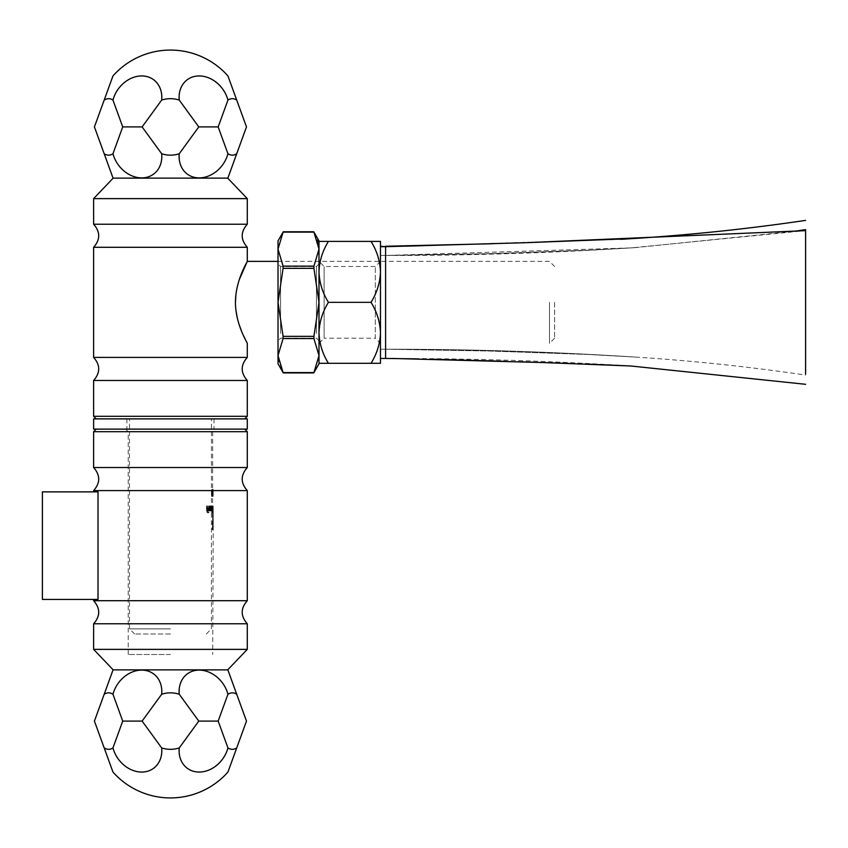 <?xml version="1.0" encoding="UTF-8"?>
<svg xmlns="http://www.w3.org/2000/svg" width="848" height="848" viewBox="0 0 848 848"><rect width="100%" height="100%" fill="white"/><g stroke="black" fill="none" stroke-linecap="round" stroke-linejoin="round"><path stroke-width="0.64" stroke-dasharray="4.24 3.18" d="M247.287 600.713L93.619 600.713M93.619 599.43L98.018 599.43L98.018 491.872L42.4 491.872L42.4 599.43L93.619 599.43M247.287 490.589L93.619 490.589M170.459 654.497L128.196 654.497L170.459 654.497M170.459 431.685L128.196 431.685L170.459 431.685M213.187 493.313L213.145 489.36L212.625 496.493L212.625 489.36L212.625 495.794L213.219 494.734L213.187 493.313L212.18 493.335L211.968 496.493L211.968 489.36L212.18 493.335M212.36 491.098L211.809 489.54L211.491 491.098L211.671 496.493L212.869 491.098L212.233 496.493L211.671 491.798M209.827 506.479L209.074 508.302L210.749 508.302L210.58 510.019L209.859 510.994L209.053 510.072L208.799 508.418L209.859 505.864L210.484 507.517M212.392 512.902L212.392 509.945L212.095 510.994L211.565 508.44L212.095 505.864L212.466 512.902M210.961 505.959L210.177 510.39L209.414 505.959L210.134 510.994L210.781 510.008L210.961 510.909L211.491 505.959L210.961 510.909M211.502 510.909L212.36 508.44L211.947 505.864L211.502 506.807L211.353 505.959L211.353 510.909L212.032 510.909L211.353 510.909M208.799 505.959L207.601 510.39L206.467 505.959L207.537 510.994L208.513 510.008L208.799 510.909L208.799 505.959L209.361 505.959L209.361 510.909L208.799 510.909M213.219 510.772L213.219 505.959L213.208 510.39L212.71 505.959L212.562 508.641L212.71 431.685L215.275 429.12L125.631 429.12L215.275 429.12M213.071 505.959L212.498 505.959L212.636 510.994L213.102 505.959M212.71 509.796L213.219 510.994L212.71 509.796M211.088 505.959L211.088 512.902M212.551 529.046L212.71 513.634L212.265 529.756L212.551 529.046L213.208 529.756L212.71 654.497M212.689 527L213.219 526.714L212.689 527M212.689 495.624L212.678 496.313M206.573 505.959L206.933 509.256L208.385 509.256L208.385 509.955L206.933 509.955L206.933 512.033L208.385 512.033L208.385 512.733L206.573 512.733L206.573 505.959L207.166 505.959L207.166 512.733L206.573 512.733M227.72 669.867L113.187 669.867M227.942 670.111L236.719 694.247A28.238 14.119 90 0 0 227.942 694.247A28.238 22.981 -126.1 0 0 199.195 670.111A28.238 22.981 -126.1 0 0 179.235 694.247A28.238 28.238 0 0 0 161.671 694.247A28.238 22.981 126.1 0 0 141.711 670.111A28.238 22.981 126.1 0 0 112.964 694.247A28.238 14.119 -90 0 0 104.187 694.247L112.964 670.111M246.45 721.192L246.45 720.98A28.238 14.119 90 0 1 246.45 721.192L227.942 772.062M198.697 721.192A28.238 22.981 -53.9 0 1 198.941 721.086A28.238 22.981 -126.1 0 1 198.697 720.98A28.238 28.238 0 0 1 198.697 721.192L179.235 747.925A28.238 22.981 -53.9 0 0 199.195 772.062A28.238 22.981 -53.9 0 0 227.942 747.925L218.212 721.192A28.238 22.981 -53.9 0 0 218.01 721.086A28.238 22.981 -126.1 0 0 218.212 720.98A28.238 14.119 90 0 0 218.212 721.192M122.695 721.192A28.238 22.981 53.9 0 1 122.896 721.086A28.238 22.981 126.1 0 1 122.695 720.98A28.238 14.119 -90 0 1 122.695 721.192L112.964 747.925A28.238 14.119 -90 0 1 104.187 747.925L94.457 721.192A28.238 14.119 -90 0 1 94.457 720.98L104.187 694.247M142.21 721.192A28.238 22.981 53.9 0 0 141.966 721.086A28.238 22.981 126.1 0 0 142.21 720.98A28.238 28.238 0 0 0 142.21 721.192L161.671 747.925A28.238 22.981 53.9 0 1 141.711 772.062A28.238 22.981 53.9 0 1 112.964 747.925M122.695 720.98L112.964 694.247M122.896 721.086L141.966 721.086M198.941 721.086L218.01 721.086M246.45 720.98L236.719 694.247M236.719 747.925A28.238 14.119 90 0 1 227.942 747.925M227.942 694.247L218.212 720.98M198.697 720.98L179.235 694.247M179.235 747.925A28.238 28.238 0 0 1 161.671 747.925M161.671 694.247L142.21 720.98M112.964 772.062L104.187 747.925M247.287 467.534L93.619 467.534M247.287 623.768L93.619 623.768M247.287 649.377L93.619 649.377M96.184 429.12L244.722 429.12L96.184 429.12M93.619 431.685L247.287 431.685M211.883 510.909L211.353 505.959M212.032 505.959L211.502 506.807M212.032 506.807L211.947 505.864M212.466 505.864L212.88 508.44L212.095 506.479L211.703 508.44L212.095 510.39L212.912 508.418L211.936 510.994M212.466 510.994L211.502 509.987M212.032 509.987L212.032 510.909M211.936 510.39L211.502 508.418L211.936 506.479L211.936 510.39L212.276 508.44M212.795 508.44L212.466 506.479L211.502 508.418M212.032 508.418L212.466 510.39M212.466 506.479L211.936 506.479M211.491 510.909L210.781 510.909M211.311 510.909L210.781 510.008M211.311 510.008L210.134 510.994M210.686 510.994L209.965 505.959L209.414 505.959M210.209 505.959L210.24 509.415L209.689 509.415M210.24 509.415L210.717 510.39L210.177 510.39M210.717 510.39L210.749 509.076M211.279 509.076L210.781 505.959M209.361 510.909L208.513 510.909M209.074 510.909L208.513 510.008M209.074 510.008L207.537 510.994M208.12 510.994L207.071 505.959L206.467 505.959M207.431 505.959L207.463 509.415L206.87 509.415M207.463 509.415L208.173 510.39L207.601 510.39M208.173 510.39L209.032 509.076L208.46 509.076M209.032 509.076L209.074 505.959L208.513 505.959M212.488 495.794L212.488 489.36L212 491.363L212.488 490.059L212.721 494.734L211.968 495.794M212.721 494.734L211.671 494.755M212.064 494.755L211.534 494.755M212 491.363L211.47 491.363M212.265 490.43L211.735 490.43M212.424 492.932L211.894 492.932M212.424 493.621L211.894 493.621M213.187 510.74L213.219 513.634L212.223 513.634M213.145 510.994L212.095 510.994M213.018 505.959L212.392 505.959M213.155 510.39L212.095 510.39M212.975 512.902L212.975 505.959M212.912 505.959L212.392 506.807M212.912 506.807L212.095 505.864M212.615 505.864L211.565 508.44M212.095 508.44L212.392 509.945M212.912 509.945L212.912 512.902M212.233 508.44L212.615 506.479L212.615 510.39L211.703 508.44M211.788 512.902L211.258 505.959M211.205 507.231L209.859 505.864M210.399 505.864L208.799 508.418M209.361 508.418L209.615 510.072L209.053 510.072M209.615 510.072L210.41 510.994L209.859 510.994M210.41 510.994L210.58 510.019M211.11 510.019L210.749 508.302M211.29 508.302L209.074 508.302M209.636 508.302L210.378 506.479M210.548 508.906L209.096 508.906L209.869 510.39L211.088 508.906L209.869 510.39M210.421 510.39L209.096 508.906M209.657 508.906L211.088 508.906M209.912 509.924L209.35 509.924M212.784 529.756L213.219 513.634L213.219 529.756L212.265 529.756M213.219 514.906L213.219 513.634M212.53 527.244L213.208 528.495L212.71 526.905M213.049 527.244L212.392 524.297M212.912 524.297L212.392 514.906M213.081 514.906L212.572 522.368M213.081 522.368L212.594 524.403M213.113 524.403L212.647 525.845M213.166 525.845L213.208 527L212.594 527M213.102 527L212.594 525.357M213.102 525.357L212.7 524.647M213.208 524.647L212.689 523.788M213.198 523.788L212.678 522.633M213.187 522.633L212.678 521.117L212.71 525.23M213.187 521.117L212.594 521.117M213.102 521.117L212.594 519.495M213.102 519.495L212.678 514.906M213.187 519.495L213.187 513.634M212.742 513.634L212.223 524.297M212.742 524.297L212.339 527.159M212.859 527.159L213.071 529.046M212.201 491.798L211.491 491.798M212.021 491.798L211.491 491.098M212.201 491.098L211.671 489.54M212.329 489.54L211.809 491.098M212.329 491.098L212.869 491.098M211.809 491.798L211.809 494.744M212.329 494.744L212.18 491.798M213.187 496.313L212.604 496.313M213.124 496.313L212.604 489.54M213.155 489.54L212.647 495.624M213.145 492.932L213.145 490.059L212.625 492.932M213.145 495.794L213.145 493.621L212.625 495.794M207.166 512.733L208.385 512.733M208.947 512.733L208.385 512.033M208.947 512.033L206.933 512.033M207.527 512.033L207.527 509.955L206.933 509.955M207.527 509.955L208.385 509.955M208.947 509.955L208.385 509.256M208.947 509.256L206.933 509.256M207.527 509.256L207.527 505.959L206.933 505.959M113.187 178.133L227.72 178.133M112.964 177.889L104.187 153.753A28.238 14.119 -90 0 0 112.964 153.753A28.238 22.981 53.9 0 0 141.711 177.889A28.238 22.981 53.9 0 0 161.671 153.753A28.238 28.238 0 0 0 179.235 153.753A28.238 22.981 -53.9 0 0 199.195 177.889A28.238 22.981 -53.9 0 0 227.942 153.753A28.238 14.119 90 0 0 236.719 153.753L227.942 177.889M94.457 126.808L94.457 127.02A28.238 14.119 -90 0 1 94.457 126.808L112.964 75.938M142.21 126.808A28.238 22.981 126.1 0 1 141.966 126.914A28.238 22.981 53.9 0 1 142.21 127.02A28.238 28.238 0 0 1 142.21 126.808L161.671 100.075A28.238 22.981 126.1 0 0 141.711 75.938A28.238 22.981 126.1 0 0 112.964 100.075L122.695 126.808A28.238 22.981 126.1 0 0 122.896 126.914A28.238 22.981 53.9 0 0 122.695 127.02A28.238 14.119 -90 0 0 122.695 126.808M218.212 126.808A28.238 22.981 -126.1 0 1 218.01 126.914A28.238 22.981 -53.9 0 1 218.212 127.02A28.238 14.119 90 0 1 218.212 126.808L227.942 100.075A28.238 14.119 90 0 1 236.719 100.075L246.45 126.808A28.238 14.119 90 0 1 246.45 127.02L236.719 153.753M198.697 126.808A28.238 22.981 -126.1 0 0 198.941 126.914A28.238 22.981 -53.9 0 0 198.697 127.02A28.238 28.238 0 0 0 198.697 126.808L179.235 100.075A28.238 22.981 -126.1 0 1 199.195 75.938A28.238 22.981 -126.1 0 1 227.942 100.075M218.212 127.02L227.942 153.753M218.01 126.914L198.941 126.914M141.966 126.914L122.896 126.914M94.457 127.02L104.187 153.753M104.187 100.075A28.238 14.119 -90 0 1 112.964 100.075M112.964 153.753L122.695 127.02M142.21 127.02L161.671 153.753M161.671 100.075A28.238 28.238 0 0 1 179.235 100.075M179.235 153.753L198.697 127.02M227.942 75.938L236.719 100.075M93.619 357.411L247.287 357.411M93.619 380.466L247.287 380.466M243.779 336.285L241.606 331.303M239.348 325.208L237.355 318.201M235.956 310.495L235.447 302.344M235.924 294.426L237.154 287.377M237.461 286.041L239.337 279.511M93.619 247.287L247.287 247.287M93.619 224.232L247.287 224.232M93.619 198.623L247.287 198.623M244.722 418.88L96.184 418.88L244.722 418.88M170.459 418.88L126.914 418.88L170.459 418.88M247.287 416.315L93.619 416.315M170.459 628.887L129.479 628.887L170.459 628.887M170.459 634.007L134.599 634.007L170.459 634.007M549.493 302.344L549.493 343.323L549.493 302.344M554.613 302.344L554.613 338.204L554.613 302.344M247.287 418.88L93.619 418.88M247.287 429.12L93.619 429.12M170.459 429.12L126.914 429.12L170.459 429.12M385.543 358.45L385.543 246.249M805.6 229.617L805.6 374.063M380.466 255.471L385.586 255.471L380.466 255.46L380.466 349.228L380.466 255.46L385.586 255.46L385.586 349.238L385.586 255.46L631.039 247.902L805.6 230.635M385.586 349.238L380.466 349.228M380.466 246.694L380.466 358.45M380.466 332.829L380.466 271.869L380.466 363.304L371.032 363.304C376.925 353.817 380.074 343.652 380.466 332.829C380.105 322.123 376.957 311.958 371.032 302.344C376.925 292.857 380.074 282.702 380.466 271.869C380.105 261.163 376.957 251.008 371.032 241.394L380.466 241.394L380.466 271.869M328.43 363.304L318.996 363.304L318.996 241.394L328.43 241.394C322.537 250.881 319.389 261.046 318.996 271.869C319.357 282.575 322.494 292.74 328.43 302.344C322.537 311.841 319.389 321.996 318.996 332.829C319.357 343.535 322.494 353.69 328.43 363.304L371.032 363.304M328.43 302.344L371.032 302.344M328.43 241.394L371.032 241.394M380.466 343.323L380.466 261.375L380.466 343.323L375.335 338.204L375.335 266.495L375.335 338.204L324.116 338.204L324.116 266.495L324.116 338.204L318.996 343.323L318.996 261.375L318.996 343.323M318.996 241.394L318.996 363.304M278.017 363.813L278.017 302.344L283.084 268.339L313.93 268.339L318.996 302.344L313.93 336.359L283.084 336.359L278.017 302.344L278.017 249.121L283.084 232.119L313.93 232.119L317.47 239.995M278.017 355.577L283.084 338.575L313.93 338.575L318.996 355.577L313.93 372.579L283.084 372.579L278.356 359.849M318.996 363.813L318.996 249.121L313.93 266.124L283.084 266.124L278.017 249.121L278.017 240.885M283.084 266.124L283.084 268.339M283.084 336.359L283.084 338.575M278.017 335.617L278.017 263.929L278.017 335.617M318.996 249.121L318.996 240.885M313.93 268.339L313.93 266.124M313.93 338.575L313.93 336.359M318.996 335.617L318.996 263.929L318.996 335.617M280.582 333.402L280.582 266.495L280.582 333.402M316.431 333.402L316.431 266.495L316.431 333.402M209.965 508.482L209.414 508.482M210.209 508.281L209.657 508.281M211.311 507.74L210.781 507.74M207.071 508.482L206.467 508.482M207.431 508.281L206.827 508.281M209.074 507.74L208.513 507.74M128.196 654.497L128.196 431.685L125.631 429.12M213.219 526.905L213.219 525.219M213.219 521.117L213.219 519.495M206.308 634.007L211.428 628.887L211.428 418.88M134.599 634.007L129.479 628.887L129.479 418.88M278.017 261.375L549.493 261.375L554.613 266.495M554.613 338.204L549.493 343.323M126.914 418.88L126.914 429.12M213.993 418.88L213.993 429.12M392.55 358.46L409.202 358.545C482.639 358.831 556.012 361.269 629.311 365.891L630.764 365.986M415.933 358.863L433.158 359.276M506.744 361.396L518.202 361.757M532.851 362.223L553.744 362.923M569.411 363.463L585.957 364.068M424.254 245.634L621.563 239.168M620.937 239.348L406.075 246.174M631.039 247.902L587.675 250.245L489.126 253.69L386.444 255.46M385.543 349.228L489.201 351.008L587.865 354.464L634.929 357.04C551.889 351.719 468.764 349.111 385.543 349.228L488.353 350.987L588.289 354.485L635.459 357.082C552.249 351.729 468.944 349.111 385.543 349.228M385.543 255.471C468.944 255.587 552.249 252.969 635.47 247.616L589.265 250.171L488.925 253.7L385.543 255.471M635.47 357.082C692.434 360.739 749.144 366.739 805.6 375.081M794.353 231.281L635.47 247.616M380.466 261.375L375.335 266.495L324.116 266.495L318.996 261.375M318.996 263.929L316.431 266.495L280.582 266.495L278.017 263.929M318.996 340.769L316.431 338.204L280.582 338.204L278.017 340.769"/><path stroke-width="1.27" d="M93.619 599.43L93.619 600.713L247.287 600.713L247.287 490.589C240.514 482.904 240.514 475.219 247.287 467.534L247.287 431.685L93.619 431.685L93.619 467.534C100.393 475.219 100.393 482.904 93.619 490.589L247.287 490.589M93.619 491.872L93.619 490.589M98.018 491.872L98.018 599.43L42.4 599.43L42.4 491.872L98.018 491.872M247.287 649.377L93.619 649.377L113.187 669.867L227.72 669.867L247.287 649.377L247.287 623.768C240.514 616.083 240.514 608.398 247.287 600.713M227.72 669.867A76.829 76.829 0 0 1 227.942 670.111L236.719 694.247A28.238 14.119 90 0 0 227.942 694.247A28.238 22.981 -126.1 0 0 199.195 670.111A28.238 22.981 -126.1 0 0 179.235 694.247A28.238 28.238 0 0 0 161.671 694.247A28.238 22.981 126.1 0 0 141.711 670.111A28.238 22.981 126.1 0 0 112.964 694.247A28.238 14.119 -90 0 0 104.187 694.247L112.964 670.111A76.829 76.829 0 0 1 113.187 669.867M142.21 721.192A28.238 22.981 53.9 0 0 141.966 721.086A28.238 22.981 126.1 0 0 142.21 720.98A28.238 28.238 0 0 0 142.21 721.192L161.671 747.925A28.238 22.981 53.9 0 1 141.711 772.062A28.238 22.981 53.9 0 1 112.964 747.925L122.695 721.192A28.238 22.981 53.9 0 1 122.896 721.086A28.238 22.981 126.1 0 1 122.695 720.98A28.238 14.119 -90 0 1 122.695 721.192M218.212 721.192A28.238 22.981 -53.9 0 0 218.01 721.086A28.238 22.981 -126.1 0 0 218.212 720.98A28.238 14.119 90 0 0 218.212 721.192L227.942 747.925A28.238 22.981 -53.9 0 1 199.195 772.062A28.238 22.981 -53.9 0 1 179.235 747.925L198.697 721.192A28.238 22.981 -53.9 0 1 198.941 721.086A28.238 22.981 -126.1 0 1 198.697 720.98A28.238 28.238 0 0 1 198.697 721.192M246.45 721.192L246.45 720.98A28.238 14.119 90 0 1 246.45 721.192L227.942 772.062A76.829 76.829 0 0 1 112.964 772.062L104.187 747.925A28.238 14.119 -90 0 0 112.964 747.925M112.964 694.247L122.695 720.98M94.457 720.98L94.457 721.192A28.238 14.119 -90 0 1 94.457 720.98L104.187 694.247M94.457 721.192L104.187 747.925M218.01 721.086L198.941 721.086M141.966 721.086L122.896 721.086M142.21 720.98L161.671 694.247M161.671 747.925A28.238 28.238 0 0 0 179.235 747.925M179.235 694.247L198.697 720.98M218.212 720.98L227.942 694.247M227.942 747.925A28.238 14.119 90 0 0 236.719 747.925M236.719 694.247L246.45 720.98M93.619 467.534L247.287 467.534M93.619 600.713C100.393 608.398 100.393 616.083 93.619 623.768L247.287 623.768M93.619 649.377L93.619 623.768M96.184 429.12L93.619 431.685M93.619 198.623L247.287 198.623L227.72 178.133L113.187 178.133L93.619 198.623L93.619 224.232C100.393 231.917 100.393 239.602 93.619 247.287L93.619 357.411C100.393 365.096 100.393 372.781 93.619 380.466L93.619 416.315L247.287 416.315L247.287 380.466C240.514 372.781 240.514 365.096 247.287 357.411L93.619 357.411M113.187 178.133A76.829 76.829 0 0 1 112.964 177.889L104.187 153.753A28.238 14.119 -90 0 0 112.964 153.753A28.238 22.981 53.9 0 0 141.711 177.889A28.238 22.981 53.9 0 0 161.671 153.753A28.238 28.238 0 0 0 179.235 153.753A28.238 22.981 -53.9 0 0 199.195 177.889A28.238 22.981 -53.9 0 0 227.942 153.753A28.238 14.119 90 0 0 236.719 153.753L227.942 177.889A76.829 76.829 0 0 1 227.72 178.133M198.697 126.808A28.238 22.981 -126.1 0 0 198.941 126.914A28.238 22.981 -53.9 0 0 198.697 127.02A28.238 28.238 0 0 0 198.697 126.808L179.235 100.075A28.238 22.981 -126.1 0 1 199.195 75.938A28.238 22.981 -126.1 0 1 227.942 100.075L218.212 126.808A28.238 22.981 -126.1 0 1 218.01 126.914A28.238 22.981 -53.9 0 1 218.212 127.02A28.238 14.119 90 0 1 218.212 126.808M122.695 126.808A28.238 22.981 126.1 0 0 122.896 126.914A28.238 22.981 53.9 0 0 122.695 127.02A28.238 14.119 -90 0 0 122.695 126.808L112.964 100.075A28.238 22.981 126.1 0 1 141.711 75.938A28.238 22.981 126.1 0 1 161.671 100.075L142.21 126.808A28.238 22.981 126.1 0 1 141.966 126.914A28.238 22.981 53.9 0 1 142.21 127.02A28.238 28.238 0 0 1 142.21 126.808M94.457 126.808L94.457 127.02A28.238 14.119 -90 0 1 94.457 126.808L112.964 75.938A76.829 76.829 0 0 1 227.942 75.938L236.719 100.075A28.238 14.119 90 0 0 227.942 100.075M227.942 153.753L218.212 127.02M246.45 127.02L246.45 126.808A28.238 14.119 90 0 1 246.45 127.02L236.719 153.753M246.45 126.808L236.719 100.075M122.896 126.914L141.966 126.914M198.941 126.914L218.01 126.914M198.697 127.02L179.235 153.753M179.235 100.075A28.238 28.238 0 0 0 161.671 100.075M161.671 153.753L142.21 127.02M122.695 127.02L112.964 153.753M112.964 100.075A28.238 14.119 -90 0 0 104.187 100.075M104.187 153.753L94.457 127.02M247.287 380.466L93.619 380.466M239.337 279.511L247.287 261.375C247.754 261.195 235.521 280.02 235.447 302.227C235.458 324.689 247.775 343.504 247.287 343.323L243.779 336.285M241.606 331.303L239.348 325.208M237.355 318.201L235.956 310.495M235.447 302.153L235.924 294.426M237.154 287.377L237.461 286.041M247.287 343.323L247.287 357.411M93.619 247.287L247.287 247.287L247.287 261.375L278.017 261.375M247.287 247.287C240.514 239.602 240.514 231.917 247.287 224.232L93.619 224.232M247.287 198.623L247.287 224.232M244.722 418.88L247.287 416.315M170.459 418.88L247.287 418.88L247.287 429.12L93.619 429.12L93.619 418.88L170.459 418.88M805.6 374.063C805.6 387.218 805.6 387.218 805.6 374.063L805.6 229.617L794.353 231.281M380.466 246.249L385.586 246.694L525.633 242.708L805.6 230.635M385.586 358.45L380.466 358.45L380.466 246.694L385.586 246.694L385.586 358.45L415.933 358.863M380.466 363.304L380.466 332.829C380.105 343.535 376.957 353.69 371.032 363.304L380.466 363.304M380.466 271.869L380.466 241.394L371.032 241.394C376.925 250.881 380.074 261.046 380.466 271.869C380.105 282.575 376.957 292.74 371.032 302.344C376.925 311.841 380.074 321.996 380.466 332.829M318.996 363.304L328.43 363.304C322.537 353.817 319.389 343.652 318.996 332.829C319.357 322.123 322.494 311.958 328.43 302.344C322.537 292.857 319.389 282.702 318.996 271.869C319.357 261.163 322.494 251.008 328.43 241.394L318.996 241.394M328.43 241.394L371.032 241.394M328.43 302.344L371.032 302.344M328.43 363.304L371.032 363.304M278.356 359.849L278.017 355.577L283.084 372.579L313.93 372.579L318.996 355.577L313.93 338.575L283.084 338.575L278.017 355.577L278.017 363.813L283.285 372.929L313.739 372.929L318.996 363.813L318.996 302.344L313.93 268.339L283.084 268.339L278.017 302.344L283.084 336.359L313.93 336.359L318.996 302.344L318.996 249.121L313.93 232.119L283.084 232.119L278.017 249.121L283.084 266.124L313.93 266.124L318.996 249.121L317.47 239.995M283.084 338.575L283.084 336.359M318.996 249.121L318.996 240.885L313.739 231.769L283.285 231.769L278.017 240.885L278.017 355.577M283.084 268.339L283.084 266.124M313.93 336.359L313.93 338.575M313.93 266.124L313.93 268.339M244.722 429.12L247.287 431.685M96.184 418.88L93.619 416.315M585.957 364.068L630.764 365.986L542.497 362.541L392.55 358.46M433.158 359.276L488.204 360.824M488.437 360.835L506.744 361.396M518.202 361.757L532.851 362.223M553.744 362.923L569.411 363.463M630.764 365.986L805.6 384.303M492.031 243.758L385.543 246.249M621.563 239.168L630.764 238.712L620.937 239.348M406.075 246.174L424.254 245.634M805.6 220.395C748.275 228.854 690.685 234.917 632.852 238.574L525.633 242.708"/></g></svg>
